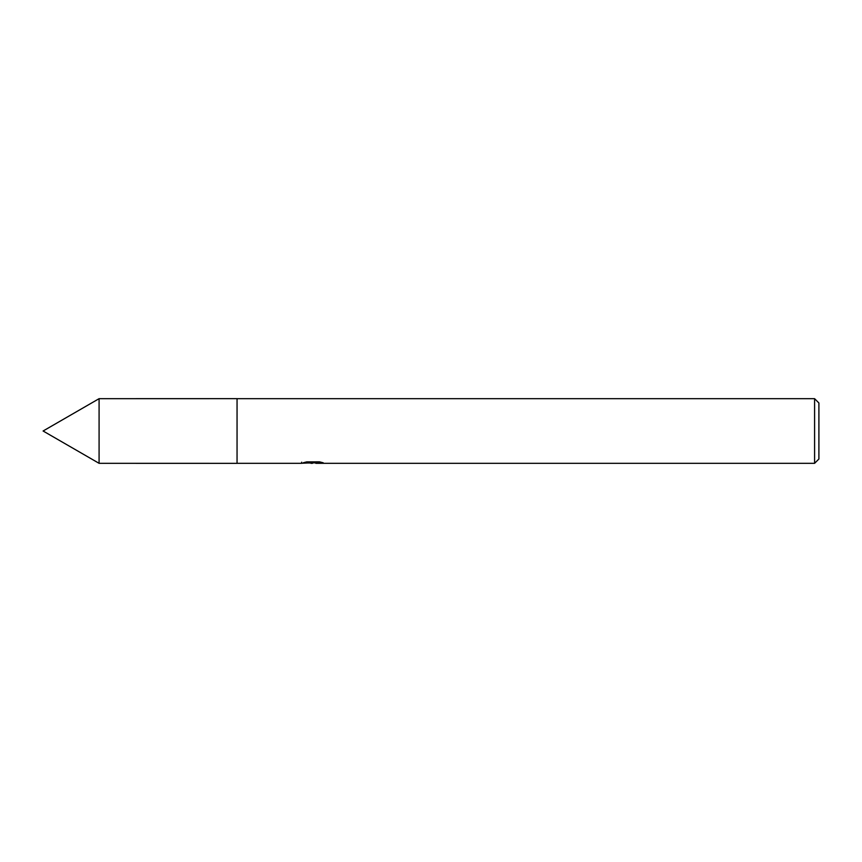 <?xml version="1.0" encoding="UTF-8"?>
<svg xmlns="http://www.w3.org/2000/svg" width="862" height="862" viewBox="0 0 862 862"><rect width="100%" height="100%" fill="white"/><g stroke="black" fill="none" stroke-linecap="round" stroke-linejoin="round"><path stroke-width="1.29" d="M301.7 462.183L301.474 463.325L237.05 463.325L237.061 398.675L814.59 398.675L818.9 402.985L818.9 459.015L814.59 463.325L315.901 463.325L315.772 462.226L317.388 461.86M237.05 463.325L237.05 398.675L237.05 463.336L99.087 463.325L99.087 398.675L237.05 398.664M315.772 462.819L308.715 463.013M312.475 463.325L310.945 463.325M814.59 463.325L814.59 398.675M301.7 463.26L313.768 462.711L303.435 462.711L306.797 461.87L319.554 461.86L323.25 462.808L315.772 463.303M313.768 461.86L313.768 462.711M313.768 462.247L315.772 462.247M99.087 398.675L43.1 431L99.087 463.325"/></g></svg>
